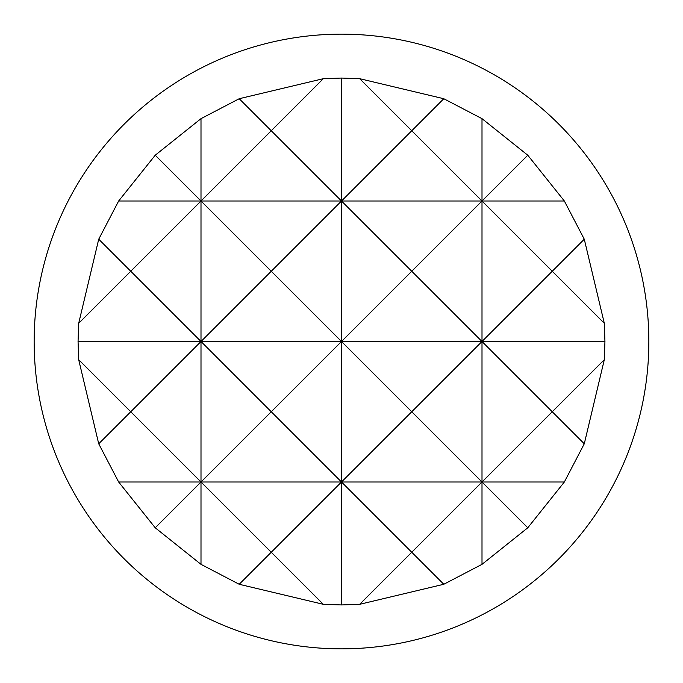<?xml version="1.0" encoding="UTF-8"?>
<svg xmlns="http://www.w3.org/2000/svg" width="683" height="683" viewBox="0 0 683 683"><rect width="100%" height="100%" fill="white"/><g stroke="black" fill="none" stroke-linecap="round" stroke-linejoin="round"><path stroke-width="1.02" d="M359.693 604.31L341.5 604.942L341.5 341.5L482.002 341.5L411.755 411.755L341.5 341.5L411.755 271.245L482.002 341.5L482.002 200.998L411.755 271.245L341.5 200.998L271.245 271.245L341.5 341.5L341.5 200.998L564.346 200.998L584.281 239.221L604.31 323.307L604.942 341.5L604.31 359.693L584.281 443.779L564.346 482.002L527.78 527.78L482.002 564.346L443.779 584.281L359.693 604.31L411.755 552.257L341.5 482.002L411.755 411.755L482.002 482.002L482.002 341.5L552.257 271.245L482.002 200.998L527.78 155.22L564.346 200.998M118.654 482.002L200.998 482.002L271.245 411.755L341.5 482.002L271.245 552.257L200.998 482.002L155.22 527.78L118.654 482.002L98.719 443.779L130.743 411.755L78.69 359.693L78.058 341.5L200.998 341.5L200.998 200.998L130.743 271.245L200.998 341.5L130.743 411.755L200.998 482.002L200.998 341.5L341.5 341.5L271.245 411.755L200.998 341.5L271.245 271.245L200.998 200.998L341.5 200.998L341.5 78.058L359.693 78.69L443.779 98.719L482.002 118.654L527.78 155.22M341.5 34.15A307.35 307.35 0 0 1 648.85 341.5A307.35 307.35 0 0 1 341.5 648.85A307.35 307.35 0 0 1 34.15 341.5A307.35 307.35 0 0 1 341.5 34.15M239.221 584.281L271.245 552.257L323.307 604.31L239.221 584.281L200.998 564.346L200.998 482.002L482.002 482.002L411.755 552.257L443.779 584.281M482.002 564.346L482.002 482.002L552.257 411.755L482.002 341.5L604.942 341.5M78.058 341.5L78.69 323.307L130.743 271.245L98.719 239.221L118.654 200.998L155.22 155.22L200.998 200.998L271.245 130.743L341.5 200.998L411.755 130.743L482.002 200.998L482.002 118.654M527.78 527.78L482.002 482.002L564.346 482.002M604.31 359.693L552.257 411.755L584.281 443.779M584.281 239.221L552.257 271.245L604.31 323.307M443.779 98.719L411.755 130.743L359.693 78.69M323.307 78.69L271.245 130.743L239.221 98.719L323.307 78.69L341.5 78.058M118.654 200.998L200.998 200.998L200.998 118.654L239.221 98.719M155.22 155.22L200.998 118.654M78.69 323.307L98.719 239.221M98.719 443.779L78.69 359.693M200.998 564.346L155.22 527.78M341.5 604.942L323.307 604.31"/></g></svg>
